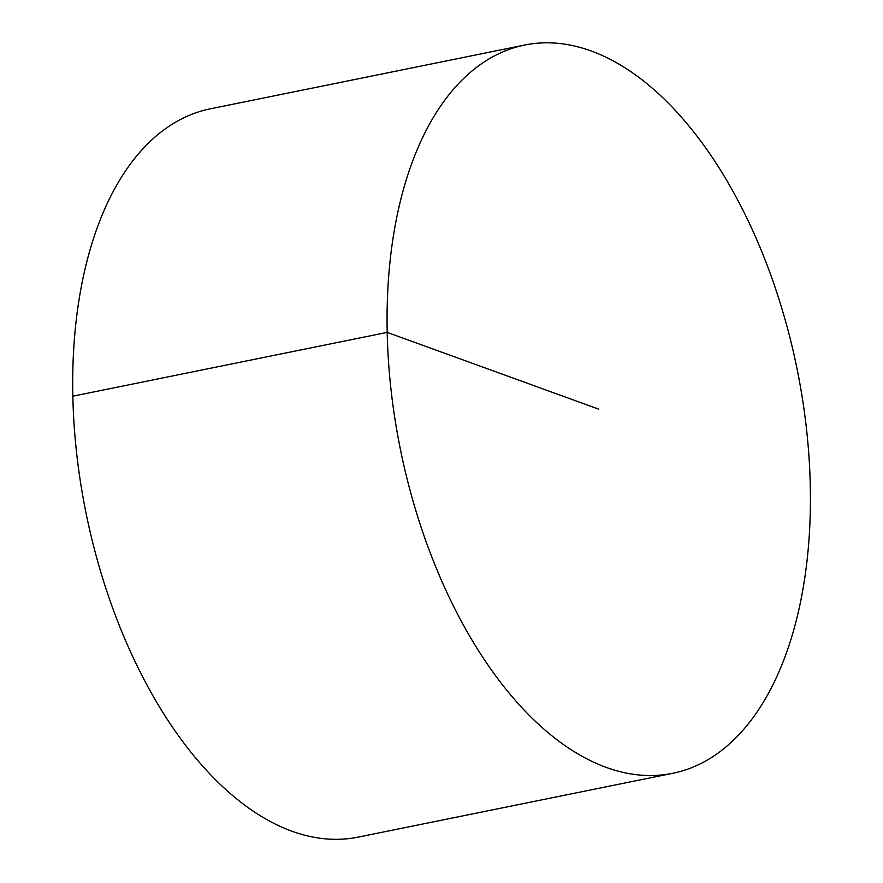 <?xml version="1.0" encoding="UTF-8"?>
<svg xmlns="http://www.w3.org/2000/svg" width="883" height="883" viewBox="0 0 883 883"><rect width="100%" height="100%" fill="white"/><g stroke="black" fill="none" stroke-linecap="round" stroke-linejoin="round"><path stroke-width="1.32" d="M672.614 773.32L358.255 837.106A371.577 202.373 -101.5 0 1 291.876 831.19A371.577 202.373 -101.5 0 1 76.777 454.447A371.577 202.373 -101.5 0 1 210.485 108.786L524.844 45A371.577 202.373 -101.5 0 1 797.062 368.917A371.577 202.373 -101.5 0 1 672.614 773.32A371.577 202.373 -101.5 0 1 606.235 767.404A371.577 202.373 -101.5 0 1 391.136 390.661A371.577 202.373 -101.5 0 1 524.844 45M72.847 396.18L387.207 332.394L598.729 409.16"/></g></svg>
